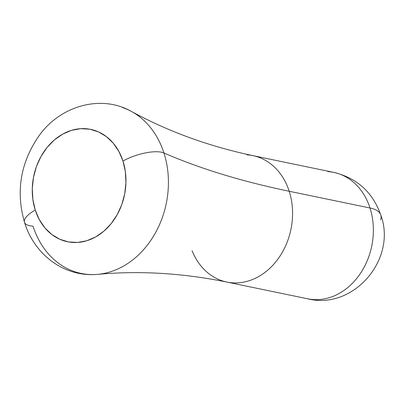 <?xml version="1.0" encoding="UTF-8"?>
<svg xmlns="http://www.w3.org/2000/svg" width="404" height="404" viewBox="0 0 404 404"><rect width="100%" height="100%" fill="white"/><g stroke="black" fill="none" stroke-linecap="round" stroke-linejoin="round"><path stroke-width="0.61" d="M327.78 171.589A64.539 52.146 101.7 0 1 370.003 207.994A57.368 19.387 -17.8 0 1 380.765 214.948A57.368 19.387 -17.8 0 1 380.624 219.857M380.765 214.948A57.368 19.387 162.2 0 0 370.003 207.994A64.539 52.146 -78.3 0 0 333.76 172.387C357.02 178.063 372.69 192.264 380.775 214.978C397.304 259.206 353.288 310.454 307.585 298.778A64.539 52.146 -78.3 0 0 359.924 274.144A64.539 52.146 -78.3 0 0 370.003 207.994L289.203 191.264L370.003 207.994A64.539 52.146 101.7 0 1 313.56 299.576M333.76 172.387L252.96 155.651A64.539 52.146 101.7 0 1 289.203 191.264A64.539 52.146 101.7 0 1 232.76 282.845M24.467 222.185A28.684 9.696 -17.8 0 1 35.254 210.08A28.684 9.696 162.2 0 0 24.467 222.185A28.684 9.696 -17.8 0 0 33.027 226.174A85.628 69.185 -78.3 0 0 103.055 273.624A85.628 69.185 -78.3 0 0 163.943 152.97A1434.18 484.679 162.2 0 0 289.203 191.264A1434.18 484.679 -17.8 0 1 163.943 152.97A85.628 69.185 -78.3 0 0 122.589 107.565A85.628 69.185 -78.3 0 1 163.943 152.97A28.684 9.696 162.2 0 0 122.962 161.039A28.684 9.696 -17.8 0 1 163.943 152.97A85.628 69.185 -78.3 0 1 103.055 273.624M35.254 210.08A57.368 46.354 101.7 0 1 62.605 134.153A57.368 46.354 101.7 0 1 122.962 161.039L125.341 171.538L125.942 182.578L124.74 193.733L121.786 204.57L117.195 214.681L111.14 223.67L103.853 231.194L95.612 236.966L86.739 240.764L77.573 242.435L68.468 241.925L59.772 239.249L51.818 234.507L44.91 227.886L39.319 219.64L35.254 210.08L32.881 199.581L32.28 188.542L33.476 177.386L36.431 166.549L41.021 156.439L47.076 147.45L54.363 139.925L62.605 134.153L71.478 130.356L80.643 128.679L89.749 129.194L98.445 131.871L106.403 136.608L113.307 143.233L118.897 151.48L122.962 161.039A57.368 46.354 101.7 0 1 95.612 236.966A57.368 46.354 101.7 0 1 35.254 210.08M246.98 154.853A64.539 52.146 101.7 0 1 289.203 191.264A64.539 52.146 101.7 0 1 279.119 257.409A64.539 52.146 101.7 0 1 226.785 282.048A64.539 52.146 101.7 0 1 192.067 250.692M252.96 155.651C208.807 146.309 168.306 131.578 131.462 111.464C100.778 93.955 59.742 106.055 38.789 136.128C20.478 162.777 15.716 191.491 24.492 222.276C33.911 253.495 63.08 277.477 97.733 274.351C139.537 270.523 182.552 273.089 226.785 282.048L307.585 298.778"/></g></svg>
